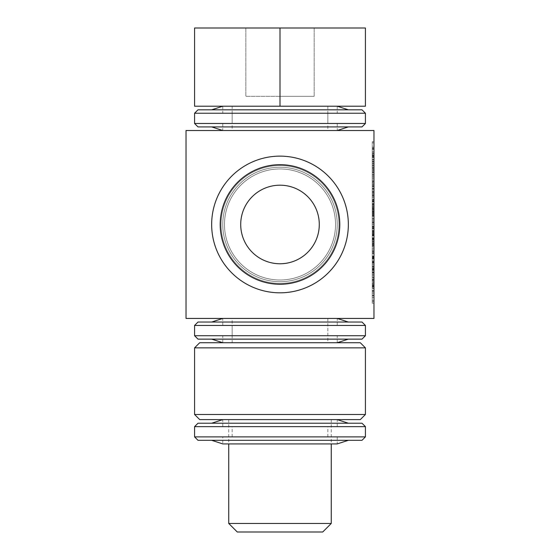 <?xml version="1.0" encoding="UTF-8"?>
<svg xmlns="http://www.w3.org/2000/svg" width="560" height="560" viewBox="0 0 560 560"><rect width="100%" height="100%" fill="white"/><g stroke="black" fill="none" stroke-linecap="round" stroke-linejoin="round"><path stroke-width="0.42" stroke-dasharray="2.8 2.1" d="M280 284.27A59.794 59.794 0 0 0 331.786 194.579A59.794 59.794 0 0 0 228.214 194.579A59.794 59.794 0 0 0 280 284.27M280 292.817A68.341 68.341 0 0 1 220.815 190.302A68.341 68.341 0 0 1 339.185 190.302A68.341 68.341 0 0 1 280 292.817A68.341 68.341 0 0 1 211.659 224.476A68.341 68.341 0 0 1 280 156.135A68.341 68.341 0 0 1 348.341 224.476A68.341 68.341 0 0 1 280 292.817A68.341 68.341 0 0 0 348.341 224.476A68.341 68.341 0 0 0 280 156.135A68.341 68.341 0 0 0 211.659 224.476A68.341 68.341 0 0 0 280 292.817M280 263.767A39.298 39.298 0 0 0 314.027 204.827A39.298 39.298 0 0 0 245.973 204.827A39.298 39.298 0 0 0 280 263.767A39.298 39.298 0 0 0 314.027 204.827A39.298 39.298 0 0 0 245.973 204.827A39.298 39.298 0 0 0 280 263.767A39.298 39.298 0 0 0 314.027 204.827A39.298 39.298 0 0 0 245.973 204.827A39.298 39.298 0 0 0 280 263.767M331.254 523.46L228.746 523.46M237.286 532L322.714 532M373.968 287.063L373.968 283.738L373.968 288.47L373.968 287.063L372.26 287.063L372.26 283.738L372.26 287.063M373.968 288.47L372.26 288.47M373.968 285.145L372.26 285.145M373.968 283.738L372.26 283.738M373.968 270.907L373.968 269.5L372.26 269.5L372.26 266.175L372.26 270.907L372.26 269.5L373.968 269.5L373.968 266.175L373.968 270.907L372.26 270.907M373.968 267.582L372.26 267.582M373.968 266.175L372.26 266.175M373.968 265.384L373.968 258.965L373.968 265.384M372.26 265.384L372.26 258.965L372.26 265.384M372.26 268.513L373.968 268.513M373.968 257.53L372.26 257.53L372.26 256.193L373.968 256.193L373.968 263.228L373.968 258.811L372.26 259.035L373.968 258.965L372.26 258.965L372.26 250.019L372.26 257.075L372.26 252.301L373.968 252.301L373.968 257.075L373.968 256.508L372.26 256.508M372.26 269.794L372.26 270.718L373.968 270.718L373.968 256.816L372.26 256.816L372.26 269.794L372.26 257.754L373.968 257.754L373.968 269.794L372.26 269.794M373.968 247.128L373.968 257.173L373.968 246.75L373.968 248.311L373.968 247.128L372.26 247.128L372.26 242.844L372.26 257.173L372.26 247.128M373.968 248.311L372.26 248.311M373.968 239.967L372.26 239.967L373.968 239.974L373.968 227.01L373.968 239.05L372.26 239.05L372.26 227.01L372.26 239.974L372.26 238.63L373.968 238.63L373.968 246.75L372.26 246.75L372.26 241.248L373.968 241.402L372.26 241.248L372.26 232.456L372.26 239.512L372.26 234.738L373.968 234.738L373.968 239.512L373.968 238.945L372.26 238.945M373.968 257.173L372.26 257.173M373.968 256.263L372.26 256.263M373.968 252.833L372.26 252.833M373.968 251.776L372.26 251.776M373.968 253.372L372.26 253.372M373.968 245.616L372.26 245.616M373.968 244.027L372.26 244.027M373.968 242.844L372.26 242.844M373.968 240.996L373.968 244.51L373.968 240.478L372.26 240.478L372.26 244.51L372.26 240.443L373.968 240.443L373.968 240.996L372.26 240.996M373.968 244.188L372.26 244.51L373.968 244.188M373.968 239.512L372.26 239.596L373.968 239.512M373.968 238.945L373.968 234.171L373.968 238.637L372.26 238.637L373.968 238.63M372.26 239.967L372.26 245.665L373.968 245.665L373.968 232.456L373.968 234.171L372.26 234.171L372.26 238.637M373.968 241.297L372.26 241.297M372.26 245.665L372.26 242.018L372.26 246.75L373.968 246.764L373.968 245.343L372.26 245.665M372.26 232.428L373.968 232.456L372.26 232.428M373.968 223.062L373.968 237.853L373.968 223.062L372.26 223.062L372.26 221.893L372.26 231.854L372.26 215.53L372.26 237.853L372.26 223.062M372.26 237.769L373.968 237.769M373.968 228.221L372.26 228.291L373.968 228.221M372.26 227.01L372.26 226.072L373.968 226.072L373.968 227.01L372.26 227.01M373.968 218.47L373.968 215.145L373.968 219.877L373.968 218.47L372.26 218.47L372.26 215.145L372.26 218.47M373.968 219.177L373.968 205.94L373.968 219.884L372.26 219.877L372.26 205.94L372.26 219.884L373.968 219.884L373.968 220.717L373.968 219.177L372.26 219.177M373.968 216.552L372.26 216.552M373.968 215.145L372.26 215.145M373.968 210.84L373.968 207.655L373.968 213.766L372.26 213.766L372.26 207.655L372.26 213.759L373.968 213.759L373.968 210.84L372.26 210.84M373.968 207.655L372.26 207.655L372.26 208.096L373.968 208.096L373.968 207.655M373.968 211.953L372.26 211.953M373.968 219.226L372.26 219.226M373.968 220.717L372.26 220.717M373.968 205.94L372.26 205.877L373.968 205.94M373.968 196.189L373.968 210.98L373.968 196.189L372.26 196.189L372.26 195.02L372.26 204.981L372.26 188.657L372.26 210.98L372.26 196.189M372.26 210.896L373.968 210.896M373.968 201.348L372.26 201.418L373.968 201.348M372.26 212.177L372.26 213.101L373.968 213.101L373.968 199.199L372.26 199.199L372.26 212.177L372.26 200.137L373.968 200.137L373.968 212.177L372.26 212.177M373.968 191.597L373.968 188.272L373.968 193.004L373.968 191.597L372.26 191.597L372.26 188.272L372.26 191.597M373.968 193.004L372.26 193.004M373.968 189.679L372.26 189.679M373.968 188.272L372.26 188.272M373.968 169.96L373.968 185.64L373.968 169.96L372.26 169.96L372.26 185.64L372.26 169.96M373.968 171.129L372.26 171.129M373.968 182.497L373.968 181.328L372.26 181.328L372.26 191.289L372.26 174.965L372.26 194.061L372.26 181.328L373.968 181.328L373.968 194.061L373.968 182.497L372.26 182.497M373.968 184.275L372.26 184.275M373.968 185.64L372.26 185.64M373.968 178.577L372.26 178.577M373.968 177.212L372.26 177.212M373.968 180.159L372.26 180.159M373.968 162.827L373.968 174.181L373.968 162.827L372.26 162.827L372.26 161.315L372.26 163.485L372.26 156.422L372.26 174.181L372.26 162.827M373.968 165.382L372.26 165.382M373.968 174.181L372.26 174.181M373.968 172.76L372.26 172.76M373.968 163.842L372.26 163.842M373.968 169.155L372.26 169.155M373.968 167.993L372.26 167.993M373.968 156.422L372.26 156.422M373.968 157.591L372.26 157.591M373.968 162.211L372.26 162.211M373.968 163.485L372.26 163.485M373.968 161.315L372.26 161.315M373.968 153.104L373.968 148.491L373.968 155.197L373.968 153.104L372.26 153.104L372.26 148.491L372.26 153.104M372.26 155.197L372.26 154.07L372.26 155.197L373.968 155.197L372.26 155.197M373.968 148.491L372.26 148.491M373.968 151.851L372.26 151.851M372.26 157.052L372.26 141.701L372.26 157.052L373.968 157.052L373.968 141.701L373.968 157.052L372.26 157.052M373.968 153.265L372.26 153.265M373.968 141.701L372.26 141.701M373.968 142.87L372.26 142.87M373.968 147.182L372.26 147.182M373.968 154.644L373.968 166.215L373.968 154.644L372.26 154.644L372.26 153.335L372.26 159.425L372.26 148.365L372.26 166.215L372.26 154.644M373.968 166.215L372.26 166.215M373.968 165.123L372.26 165.123M373.968 155.967L372.26 155.967M373.968 161.588L372.26 161.588M373.968 159.929L372.26 159.929M373.968 148.365L372.26 148.365M373.968 149.45L372.26 149.45M373.968 159.425L372.26 159.425M373.968 153.335L372.26 153.335M373.968 170.856L373.968 167.531L373.968 172.256L373.968 170.856L372.26 170.856L372.26 167.531L372.26 170.856M373.968 172.256L372.26 172.256M373.968 168.938L372.26 168.938M373.968 167.531L372.26 167.531M373.968 194.061L372.26 194.061M373.968 192.437L372.26 192.437M373.968 183.876L372.26 183.876M373.968 188.125L372.26 188.125M373.968 186.529L372.26 186.529M373.968 174.965L372.26 174.965M373.968 176.05L372.26 176.05M373.968 186.018L372.26 186.018M373.968 181.51L372.26 181.51M373.968 182.224L372.26 182.224M373.968 191.289L372.26 191.289M373.968 207.753L372.26 207.753M373.968 206.129L372.26 206.129M373.968 197.568L372.26 197.568M373.968 201.817L372.26 201.817M373.968 200.221L372.26 200.221M373.968 188.657L372.26 188.657M373.968 189.749L372.26 189.749M373.968 199.71L372.26 199.71M373.968 195.202L372.26 195.202M373.968 195.916L372.26 195.916M373.968 204.981L372.26 204.981M373.968 195.02L372.26 195.02M373.968 234.626L372.26 234.626M373.968 233.002L372.26 233.002M373.968 224.441L372.26 224.441M373.968 228.69L372.26 228.69M373.968 227.094L372.26 227.094M373.968 215.53L372.26 215.53M373.968 216.615L372.26 216.615M373.968 226.583L372.26 226.583M373.968 222.075L372.26 222.075M373.968 222.789L372.26 222.789M373.968 231.854L372.26 231.854M373.968 221.893L372.26 221.893M373.968 246.75L372.26 246.75M373.968 243.425L372.26 243.425M373.968 242.018L372.26 242.018M373.968 262.073L373.968 258.041L372.26 258.041L372.26 262.073L372.26 258.006L373.968 258.006L373.968 258.559L372.26 258.559L373.968 258.531L373.968 262.073L372.26 262.073L373.968 262.073M373.968 257.075L372.26 257.159L373.968 257.075M373.968 256.508L373.968 251.734L373.968 256.2L372.26 256.2L373.968 256.193M373.968 258.86L372.26 258.86L373.968 258.811L373.968 250.019L373.968 251.734L372.26 251.734L372.26 256.2M372.26 257.53L372.26 258.86M372.26 263.228L373.968 262.92L372.26 263.228M372.26 249.998L373.968 249.998L372.26 250.019M373.968 276.36L373.968 269.941L373.968 276.36M372.26 276.36L372.26 269.941L372.26 276.36M372.26 279.482L373.968 279.482M373.968 269.941L372.26 270.011L373.968 269.941M372.26 280.77L372.26 281.687L373.968 281.687L373.968 267.792L372.26 267.792L372.26 280.77L372.26 268.723L373.968 268.723L373.968 280.77L372.26 280.77M373.968 278.313L373.968 287.14L373.968 275.338L373.968 279.65L373.968 278.313L372.26 278.313L372.26 272.895L372.26 287.14L372.26 278.313M373.968 279.65L372.26 279.65M373.968 275.338L372.26 275.338M373.968 280.658L372.26 280.658M373.968 283.815L372.26 283.815M372.26 287.14L372.26 286.58L373.968 286.58L373.968 287.14L372.26 287.14M373.968 284.2L372.26 284.2M373.968 282.548L372.26 282.548M373.968 282.611L372.26 282.611M373.968 284.102L372.26 284.102M372.26 286.321L372.26 285.712L373.968 285.712L373.968 286.321L372.26 286.321L373.968 286.328M373.968 274.54L372.26 274.54M373.968 272.895L372.26 272.895M373.968 291.648L373.968 303.212L373.968 291.648L372.26 291.648L372.26 290.486L372.26 300.447L372.26 284.123L372.26 303.212L372.26 291.648M373.968 303.212L372.26 303.212M373.968 301.595L372.26 301.595M373.968 293.034L372.26 293.034M373.968 297.283L372.26 297.283M373.968 295.687L372.26 295.687M373.968 284.123L372.26 284.123M373.968 285.208L372.26 285.208M373.968 295.169L372.26 295.169M373.968 290.668L372.26 290.668M373.968 291.375L372.26 291.375M373.968 300.447L372.26 300.447M373.968 290.486L372.26 290.486M373.968 130.508L373.968 318.444L186.032 318.444L186.032 130.508L373.968 130.508M194.579 414.491L365.421 414.491M360.297 419.615L199.703 419.615M365.421 347.858L194.579 347.858M280 419.615L337.232 419.615L280 419.615M199.703 342.734L360.297 342.734M232.162 342.734L327.838 342.734L232.162 342.734L232.162 318.444L327.838 318.444L232.162 318.444M365.421 28L365.421 106.211L222.768 106.211L337.232 106.211L280 106.211L280 28L365.421 28M280 106.211L194.579 106.211L194.579 28L314.167 28L245.833 28L280 28L280 96.341L245.833 96.341L314.167 96.341L280 96.341L280 28M224.476 224.476A55.524 55.524 0 0 0 280 280A55.524 55.524 0 0 0 335.524 224.476A55.524 55.524 0 0 0 280 168.952A55.524 55.524 0 0 0 224.476 224.476A55.524 55.524 0 0 0 280 280A55.524 55.524 0 0 0 335.524 224.476A55.524 55.524 0 0 0 280 168.952A55.524 55.524 0 0 0 224.476 224.476A55.524 55.524 0 0 0 280 280A55.524 55.524 0 0 0 335.524 224.476A55.524 55.524 0 0 0 280 168.952A55.524 55.524 0 0 0 224.476 224.476A55.524 55.524 0 0 0 280 280A55.524 55.524 0 0 0 335.524 224.476A55.524 55.524 0 0 0 280 168.952A55.524 55.524 0 0 0 224.476 224.476A55.524 55.524 0 0 0 280 280A55.524 55.524 0 0 0 335.524 224.476A55.524 55.524 0 0 0 280 168.952A55.524 55.524 0 0 0 224.476 224.476A55.524 55.524 0 0 0 280 280A55.524 55.524 0 0 0 335.524 224.476A55.524 55.524 0 0 0 280 168.952A55.524 55.524 0 0 0 224.476 224.476M232.162 106.211L327.838 106.211L232.162 106.211L232.162 130.508L327.838 130.508L232.162 130.508M245.833 28L245.833 96.341L245.833 28M314.167 28L314.167 96.341L314.167 28M365.421 113.239L194.579 113.239M197.995 109.823L362.005 109.823M194.579 123.487L365.421 123.487M280 109.823L211.659 109.823L280 109.823M362.005 126.91L197.995 126.91M280 126.91L211.659 126.91L280 126.91M280 130.515L222.768 130.515L280 130.515M280 123.487L222.768 123.487L280 123.487M280 113.239L222.768 113.239L280 113.239M194.579 335.713L365.421 335.713M362.005 339.129L197.995 339.129M365.421 325.458L194.579 325.458M280 339.129L348.341 339.129L280 339.129M197.995 322.042L362.005 322.042M280 322.042L348.341 322.042L280 322.042M280 318.437L337.232 318.437L280 318.437M280 325.458L337.232 325.458L280 325.458M280 335.713L337.232 335.713L280 335.713M280 342.734L337.232 342.734L280 342.734M194.579 436.891L365.421 436.891M362.005 440.307L197.995 440.307M365.421 426.643L194.579 426.643M280 440.307L348.341 440.307L280 440.307M197.995 423.227L362.005 423.227M280 423.227L348.341 423.227L280 423.227M280 426.643L337.232 426.643L280 426.643M280 436.891L337.232 436.891L280 436.891M337.232 436.891L337.232 443.919L222.768 443.919L222.768 436.891M373.968 265.986L372.26 265.986M373.968 262.15L372.26 262.15M373.968 261.548L372.26 261.548M373.968 266.581L372.26 266.581M373.968 260.96L372.26 260.96M373.968 241.325L372.26 241.325M373.968 235.473L372.26 235.473M373.968 238.56L372.26 238.56M373.968 233.569L372.26 233.569M373.968 239.918L372.26 239.918M373.968 245.357L372.26 245.357M373.968 235.242L372.26 235.242M373.968 231.406L372.26 231.406M373.968 230.804L372.26 230.804M373.968 235.837L372.26 235.837M373.968 230.216L372.26 230.216M373.968 213.038L372.26 213.038M373.968 210.084L372.26 210.084M373.968 212.345L372.26 212.345M373.968 213.605L372.26 213.605M373.968 215.607L372.26 215.607L373.968 215.607M373.968 214.585L372.26 214.585M373.968 218.386L372.26 218.386M373.968 215.04L372.26 215.04M373.968 209.244L372.26 209.244M373.968 206.822L372.26 206.822M373.968 209.874L372.26 209.874M373.968 208.369L372.26 208.369M373.968 204.533L372.26 204.533M373.968 203.931L372.26 203.931M373.968 208.964L372.26 208.964M373.968 203.343L372.26 203.343M373.968 154.07L372.26 154.07L373.968 154.07M373.968 149.289L372.26 149.289M373.968 155.33L372.26 155.33M373.968 155.47L372.26 155.47M373.968 148.169L372.26 148.169M373.968 151.991L372.26 151.991M373.968 258.895L372.26 258.895M373.968 253.036L372.26 253.036M373.968 256.123L372.26 256.123M373.968 251.132L372.26 251.132M373.968 257.481L372.26 257.481M373.968 276.955L372.26 276.955M373.968 273.126L372.26 273.126M373.968 272.524L372.26 272.524M373.968 277.557L372.26 277.557M373.968 271.929L372.26 271.929M373.968 285.299L372.26 285.299M373.968 279.44L372.26 279.44M280 165.529A58.94 58.94 0 0 0 228.956 253.946A58.94 58.94 0 0 0 331.044 253.946A58.94 58.94 0 0 0 280 165.529A58.94 58.94 0 0 0 228.956 253.946A58.94 58.94 0 0 0 331.044 253.946A58.94 58.94 0 0 0 280 165.529M222.768 224.476A57.232 57.232 0 0 0 280 281.708A57.232 57.232 0 0 0 337.232 224.476A57.232 57.232 0 0 0 280 167.244A57.232 57.232 0 0 0 222.768 224.476A57.232 57.232 0 0 0 280 281.708A57.232 57.232 0 0 0 337.232 224.476A57.232 57.232 0 0 0 280 167.244A57.232 57.232 0 0 0 222.768 224.476M373.968 269.01L372.26 269.01M373.968 245.112L372.26 245.112M373.968 234.171L372.26 234.171M373.968 238.266L372.26 238.266M373.968 227.787L372.26 227.787M373.968 207.599L372.26 207.599M373.968 211.393L372.26 211.393M373.968 200.914L372.26 200.914M373.968 262.675L372.26 262.675M373.968 251.734L372.26 251.734M372.26 264.327L373.968 264.327M373.968 279.979L372.26 279.979M372.26 288.225L373.968 288.225M327.838 106.211L327.838 130.508M327.838 318.444L327.838 342.734M228.746 419.615L228.746 443.919M331.254 419.615L331.254 443.919M337.232 123.487L337.253 130.508M222.768 123.487L222.747 130.508M232.162 113.239L232.162 123.487M327.838 113.239L327.838 123.487M222.768 106.211L222.768 113.239M337.232 106.211L337.232 113.239M222.768 325.458L222.747 318.444M337.232 325.458L337.253 318.444M327.838 335.713L327.838 325.458M232.162 335.713L232.162 325.458M337.232 342.734L337.232 335.713M222.768 342.734L222.768 335.713M337.232 426.643L337.232 419.615M222.768 426.643L222.768 419.615M327.838 436.891L327.838 426.643M232.162 436.891L232.162 426.643"/><path stroke-width="0.84" d="M280 292.817A68.341 68.341 0 0 0 339.185 190.302A68.341 68.341 0 0 0 220.815 190.302A68.341 68.341 0 0 0 280 292.817M280 284.27A59.794 59.794 0 0 1 228.214 194.579A59.794 59.794 0 0 1 331.786 194.579A59.794 59.794 0 0 1 280 284.27M280 263.767A39.298 39.298 0 0 1 245.973 204.827A39.298 39.298 0 0 1 314.027 204.827A39.298 39.298 0 0 1 280 263.767M228.746 523.46L331.254 523.46L322.714 532L237.286 532L228.746 523.46L228.746 443.919M373.968 130.508L373.968 318.444L186.032 318.444L186.032 130.508L373.968 130.508M365.421 414.491L194.579 414.491L199.703 419.615L360.297 419.615L365.421 414.491L365.421 347.858L194.579 347.858L194.579 414.491M365.421 347.858L360.297 342.734L199.703 342.734L194.579 347.858M280 28L365.421 28L365.421 106.211L194.579 106.211L194.579 28L280 28L280 106.211M194.579 113.239L365.421 113.239L365.421 123.487L194.579 123.487L194.579 113.239L197.995 109.823L362.005 109.823L365.421 113.239M194.579 123.487L197.995 126.91L362.005 126.91L365.421 123.487M365.421 335.713L194.579 335.713L194.579 325.458L365.421 325.458L365.421 335.713L362.005 339.129L197.995 339.129L194.579 335.713M365.421 325.458L362.005 322.042L197.995 322.042L194.579 325.458M365.421 436.891L194.579 436.891L194.579 426.643L365.421 426.643L365.421 436.891L362.005 440.307L197.995 440.307L194.579 436.891M365.421 426.643L362.005 423.227L197.995 423.227L194.579 426.643M211.659 440.307L222.768 443.919L337.232 443.919L348.341 440.307M331.254 443.919L331.254 523.46M337.253 130.508L348.341 126.91M222.747 130.508L211.659 126.91M222.768 106.211L211.659 109.823M337.232 106.211L348.341 109.823M222.747 318.444L211.659 322.042M337.253 318.444L348.341 322.042M337.232 342.734L348.341 339.129M222.768 342.734L211.659 339.129M222.768 419.615L211.659 423.227M337.232 419.615L348.341 423.227"/></g></svg>
